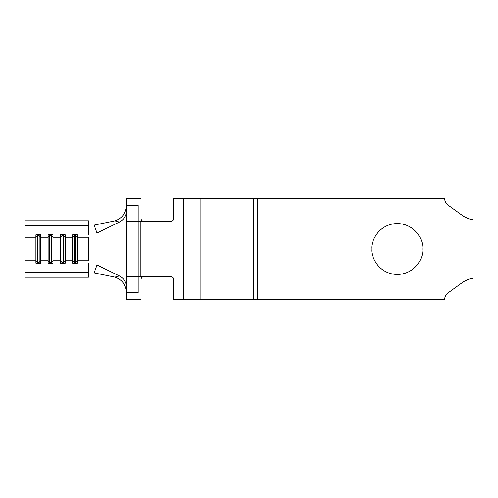 <?xml version="1.0" encoding="UTF-8"?>
<svg xmlns="http://www.w3.org/2000/svg" width="498" height="498" viewBox="0 0 498 498"><rect width="100%" height="100%" fill="white"/><g stroke="black" fill="none" stroke-linecap="round" stroke-linejoin="round"><path stroke-width="0.75" d="M371.85 249C370.823 241.549 378.468 223.882 397.311 223.534C416.16 223.882 423.804 241.549 422.777 249C423.804 256.451 416.16 274.118 397.311 274.466C378.468 274.118 370.823 256.451 371.85 249M463.457 216.362C469.153 219.114 472.365 220.147 473.1 219.462C472.465 220.141 469.303 219.108 463.626 216.362L448.038 205.076A8.149 8.149 90 0 1 444.664 198.478L183.806 198.478L183.806 299.522L173.621 299.522L173.621 279.559A2.851 2.851 0 0 0 170.77 276.707A2.851 2.851 0 0 1 173.621 279.559M183.806 198.478L173.621 198.478L173.621 218.441A2.851 2.851 0 0 1 170.77 221.293L138.17 221.293M138.17 276.707L170.77 276.707M126.766 205.201L126.766 292.799L138.17 292.799L138.17 205.201L126.766 205.201L126.766 198.478L141.027 198.478L141.027 218.441A2.851 2.851 0 0 0 143.878 221.293M143.878 276.707A2.851 2.851 0 0 0 141.027 279.559L141.027 299.522L126.766 299.522L126.766 294.567M74.202 234.826L74.202 262.322L72.571 260.753L72.571 234.826L77.464 234.826L77.464 260.753L88.463 260.753L88.463 237.247L77.464 237.247L75.833 235.679L74.202 235.679L72.571 237.247L65.238 237.247L65.238 263.174L60.351 263.174L60.351 260.753L53.012 260.753L53.012 263.174L48.125 263.174L48.125 260.753L40.792 260.753L40.792 263.174L35.9 263.174L35.9 260.753L24.9 260.753L24.9 277.218L88.463 277.218L88.463 272.126L24.9 272.126M63.607 234.826L63.607 235.679L61.976 235.679L60.351 237.247L60.351 234.826L65.238 234.826L65.238 237.247L63.607 235.679L63.607 262.322L65.238 260.753L72.571 260.753L72.571 263.174L77.464 263.174L77.464 260.753L75.833 262.322L75.833 263.174M88.463 263.274L88.463 272.126M61.976 234.826L61.976 262.322L60.351 260.753L60.351 237.247L53.012 237.247L53.012 260.753L51.387 262.322L51.387 263.174M49.756 234.826L49.756 262.322L48.125 260.753L48.125 234.826L53.012 234.826L53.012 237.247L51.387 235.679L49.756 235.679L48.125 237.247L40.792 237.247L40.792 260.753L39.161 262.322L39.161 263.174M88.463 234.726L88.463 220.782L24.9 220.782L24.9 260.753M24.9 237.247L35.9 237.247L35.9 234.826L40.792 234.826L40.792 237.247L39.161 235.679L37.531 235.679L35.9 237.247L35.9 260.753L37.531 262.322L37.531 263.174M173.621 218.441A2.851 2.851 0 0 1 170.77 221.293M257.715 198.478L257.715 299.522L444.664 299.522A8.149 8.149 90 0 1 448.038 292.924L463.626 281.638C469.303 278.886 472.459 277.853 473.1 278.538C472.372 277.859 469.16 278.892 463.457 281.638M257.715 299.522L253.482 299.522L253.482 198.478M200.103 198.478L200.103 299.522L253.482 299.522M183.806 299.522L200.103 299.522M126.766 276.334L138.17 276.334M126.766 221.666L138.17 221.666M119.383 275.936L96.998 264.942L94.134 272.885L114.914 277.137L119.383 275.936C124.064 278.457 126.529 282.466 126.766 287.95M126.766 210.05C126.536 215.522 124.077 219.525 119.383 222.064L96.998 233.058L94.134 225.115L114.914 220.863C122.645 218.155 126.598 212.248 126.766 203.153M126.766 294.847C126.604 285.765 122.657 279.857 114.914 277.137M119.383 222.064L114.914 220.863M88.463 225.874L24.9 225.874M37.531 234.826L37.531 262.322L39.161 262.322L39.161 234.826M51.387 234.826L51.387 262.322L49.756 262.322L49.756 263.174M63.607 263.174L63.607 262.322L61.976 262.322L61.976 263.174M75.833 234.826L75.833 262.322L74.202 262.322L74.202 263.174M140.212 221.293L140.212 276.707M460.961 283.567L460.961 214.433M473.1 278.538L473.1 219.462"/></g></svg>
